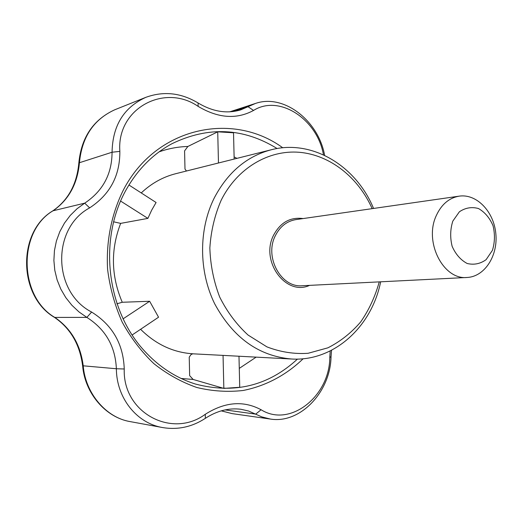 <?xml version="1.0" encoding="UTF-8"?>
<svg xmlns="http://www.w3.org/2000/svg" width="522" height="522" viewBox="0 0 522 522"><rect width="100%" height="100%" fill="white"/><g stroke="black" fill="none" stroke-linecap="round" stroke-linejoin="round"><path stroke-width="0.78" d="M379.246 281.88C375.181 296.568 368.982 309.931 360.65 321.97C351.228 332.932 340.305 341.558 327.881 347.835L308.078 353.29C294.212 354.216 280.503 352.082 266.938 346.882L248.061 335.052C236.596 324.54 227.142 311.875 219.697 297.057C213.687 281.365 210.405 265.006 209.851 247.97C210.947 231.044 214.725 215.129 221.171 200.233C237.229 168.038 268.68 149.697 299.432 152.3C330.243 155.001 358.294 177.467 372.166 208.65M380.655 281.808C371.664 326.876 333.858 361.668 291.517 359.006C258.644 356.095 233.008 337.656 214.62 303.687C198.647 271.029 198.601 229.334 214.307 197.871C227.768 172.312 246.749 156.274 271.257 149.762C312.313 139.022 356.102 165.924 373.563 208.448M186.491 171.001L184.99 169.095L184.579 150.891L187.868 146.467L217.726 131.825L233.523 132.79L234.163 159.06M223.84 388.394L223.051 355.391L192.762 353.805L190.974 354.614L189.232 357.146L189.649 375.631L193.16 379.461L223.84 388.394L239.735 387.291L238.978 356.232M113.496 221.785L120.66 223.383L147.896 218.385L151.654 210.196L156.091 202.503L128.921 184.997M116.882 303.811L122.252 302.264C111.055 275.949 110.527 249.66 120.66 223.383M132.073 335.026L158.551 317.213L149.651 301.272L122.252 302.264M223.051 355.391L291.517 359.006M436.248 215.684C441.423 204.409 449.077 197.897 459.203 196.148C476.625 193.531 493.838 211.54 495.828 233.647C498.112 255.721 484.684 276.699 467.079 277.476C443.289 280.131 423.812 241.895 436.248 215.684M452.809 221.126L459.386 211.788C465.363 207.749 471.731 206.666 478.478 208.532C484.821 212.16 489.669 217.87 493.022 225.674C495.078 234.11 494.882 242.325 492.442 250.312L486.119 259.649C480.292 263.851 473.963 265.124 467.144 263.479C460.652 260.002 455.654 254.286 452.143 246.332C450.01 237.667 450.232 229.262 452.809 221.126M331.548 350.275L331.039 356.702C330.491 391.944 300.183 424.034 270.344 419.049L261.809 416.902L248.557 411.016L240.857 409.261C228.799 407.78 216.963 410.801 205.348 418.331C192.063 426.976 177.826 430.056 162.642 427.564L130.089 421.593C105.516 417.483 84.975 393.17 82.659 366.137L83.226 365.811C85.347 393.242 106.064 417.665 130.089 421.593L130.108 421.6M323.457 154.845C317.552 119.577 279.498 94.025 253.555 110.436C236.564 119.61 218.092 118.259 198.151 106.384C164.417 82.985 116.55 108.517 119.851 151.38C119.995 175.764 109.927 194.595 89.64 207.873C51.541 228.277 52.572 292.026 91.624 312.052C112.498 325.115 123.368 344.096 124.243 368.989C122.579 412.961 172.182 438.891 205.27 414.292C224.852 401.875 243.454 400.354 261.091 409.744C290.082 428.02 329.702 396.165 329.793 357.394L330.191 350.96M82.659 366.137C79.97 344.683 70.587 328.442 54.51 317.415C18.1 296.196 17.089 231.846 52.872 210.823C68.323 200.076 76.988 184.018 78.868 162.655L79.435 162.72C77.51 183.744 68.806 199.704 53.329 210.607C17.585 231.063 18.635 296.901 55.215 317.67C71.181 328.795 80.519 344.84 83.226 365.811L116.367 368.747C115.375 346.425 105.542 329.31 86.861 317.402L78.972 311.908L71.892 305.259L65.785 297.605L60.82 289.103L57.126 279.936L54.797 270.318L53.89 260.465L54.445 250.593L56.428 240.923L59.795 231.703L64.441 223.148L70.248 215.442L77.06 208.728L84.708 203.156C102.854 191.065 111.969 174.087 112.06 152.228C112.595 125.632 123.851 107.336 145.84 97.34C163.601 90.887 181.003 92.759 198.06 102.965C212.748 111.728 227.005 114.018 240.825 109.835L255.356 103.493C283.616 93.425 318.472 120.582 324.632 155.386M78.868 162.655C81.412 137.279 93.347 119.662 114.683 109.809L114.683 109.809C93.647 119.466 81.902 137.103 79.435 162.72L112.06 152.228L119.851 151.38M52.872 210.823L84.708 203.156L89.64 207.873M54.51 317.415L86.861 317.402L91.624 312.052M221.308 410.84L232.075 413.607L221.237 410.86M205.348 418.331L205.27 414.292M124.243 368.989L116.367 368.747C116.478 397.868 136.647 423.29 162.642 427.564M225.08 409.901L255.702 414.122L261.091 409.744M331.039 356.702L329.793 357.394M198.151 106.384L198.06 102.965M253.555 110.436L248.028 106.703L233.073 111.551M120.569 201.048L147.896 218.385M149.651 301.272L123.016 318.89M217.726 131.825L218.47 162.988M309.579 285.371C285.886 296.476 259.91 261.013 273.626 235.128C280.477 222.411 290.31 216.891 303.119 218.568M297.455 359.09C268.288 385.954 234.208 394.247 195.228 383.983C174.067 377.276 155.686 364.604 140.072 345.956C106.279 304.926 99.735 239.22 124.778 192.272C136.49 170.59 152.222 154.401 171.966 143.707C208.265 126.141 243.311 127.746 277.104 148.535M234.11 156.887L236.942 158.362M159.132 151.83C168.528 148.535 178.106 146.747 187.868 146.467M193.16 379.461L181.036 378.457M256.158 357.139L239.272 368.395M141.24 192.938C151.406 183.366 162.903 176.958 175.731 173.702L271.257 149.762M193.068 353.805C173.33 352.559 155.843 344.389 140.594 329.291M467.079 277.476L302.251 285.736C281.051 287.955 264.152 257.092 275.329 235.722C279.988 226.522 286.826 221.152 295.85 219.612L459.203 196.148M303.158 358.744C286.337 375.005 265.711 386.052 243.063 390.495C227.703 392.218 212.278 391.219 196.801 387.487C181.565 382.169 167.281 374.241 153.957 363.71C141.462 351.795 130.865 337.923 122.174 322.081C114.788 305.383 109.933 287.824 107.597 269.404C105.986 241.621 111.421 214.261 123.146 190.458C155.504 127.074 232.616 111.003 282.767 147.785M255.356 103.493L229.706 111.845M270.344 419.049L232.075 413.607M145.84 97.34L114.683 109.809"/></g></svg>
